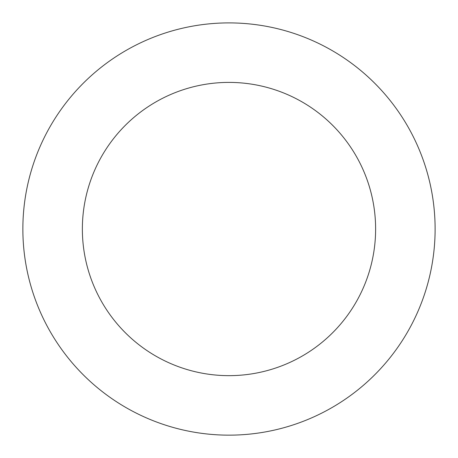 <?xml version="1.0" encoding="UTF-8"?>
<svg xmlns="http://www.w3.org/2000/svg" width="458" height="458" viewBox="0 0 458 458"><rect width="100%" height="100%" fill="white"/><g stroke="black" fill="none" stroke-linecap="round" stroke-linejoin="round"><path stroke-width="0.69" d="M31.522 169.907A206.129 206.129 0 0 0 276.523 429.598A206.129 206.129 0 0 0 378.926 87.581A206.129 206.129 0 0 0 31.522 169.907M88.526 186.973A146.623 146.623 0 0 0 262.8 371.701A146.623 146.623 0 0 0 335.645 128.412A146.623 146.623 0 0 0 88.526 186.973"/></g></svg>

